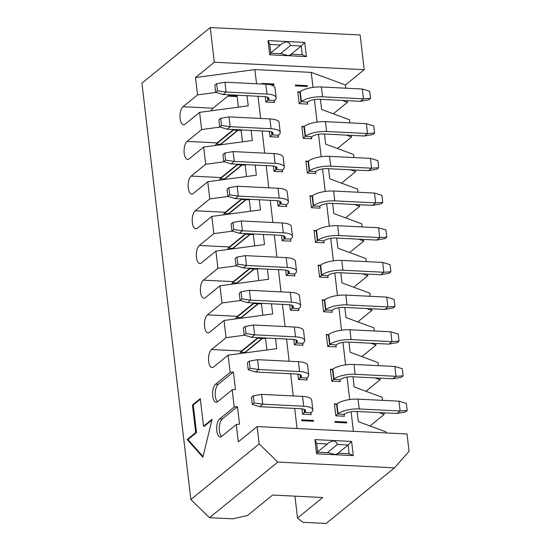 <?xml version="1.0" encoding="UTF-8"?>
<svg xmlns="http://www.w3.org/2000/svg" width="551" height="551" viewBox="0 0 551 551"><rect width="100%" height="100%" fill="white"/><g stroke="black" fill="none" stroke-linecap="round" stroke-linejoin="round"><path stroke-width="0.83" d="M294.943 496.148L297.512 518.023L322.693 497.525L272.635 495.046L247.454 515.543L232.853 518.828L209.525 517.678L190.846 499.509L141.938 83.153L210.241 27.55L360.154 34.975L364.232 69.66L345.429 84.957L311.246 72.388L313.009 87.389M227.57 249.534A9.312 4.022 92.8 0 1 229.312 246.951L199.304 245.464A9.312 4.022 -87.2 0 0 196.301 255.726A9.312 4.022 -87.2 0 0 199.875 263.502A9.312 4.022 -87.2 0 0 201.356 262.944L215.909 251.098L264.514 244.575L263.33 234.45M236.434 265.823L217.927 268.309L203.381 280.149A9.312 4.022 -87.2 0 0 200.371 290.405A9.312 4.022 -87.2 0 0 203.946 298.187A9.312 4.022 -87.2 0 0 205.433 297.63L219.98 285.783L268.592 279.261L267.4 269.136M231.64 284.22A9.312 4.022 92.8 0 1 233.39 281.63L249.155 268.798L257.413 269.205L258.075 268.668M240.511 300.509L222.005 302.995L207.458 314.835A9.312 4.022 -87.2 0 0 204.449 325.09A9.312 4.022 -87.2 0 0 208.023 332.873A9.312 4.022 -87.2 0 0 209.511 332.315L224.057 320.468L272.669 313.946L271.478 303.821M235.718 318.905A9.312 4.022 92.8 0 1 237.46 316.315L253.233 303.484L261.491 303.89L262.145 303.353M244.582 335.194L226.075 337.68L211.529 349.52A9.312 4.022 -87.2 0 0 208.526 359.775A9.312 4.022 -87.2 0 0 212.094 367.558A9.312 4.022 -87.2 0 0 213.581 366.994L228.128 355.154L276.74 348.631L275.548 338.5M239.795 353.59A9.312 4.022 92.8 0 1 241.538 351.001L257.31 338.169L265.561 338.576L266.223 338.038M266.898 349.947L265.561 338.576M262.827 315.262L261.491 303.89M258.75 280.583L257.413 269.205M253.997 233.989L253.336 234.519L245.085 234.113L229.312 246.951M254.672 245.898L253.336 234.519M336.689 238.08L337.901 248.205L365.816 258.522L366.181 261.608M353.708 287.229L367.841 275.727L362.765 273.854M340.787 272.766L341.971 282.89L369.893 293.208L370.251 296.293M357.785 321.915L371.911 310.413L366.842 308.539M344.857 307.451L346.049 317.576L373.964 327.893L374.329 330.979M361.862 356.6L375.989 345.098L370.913 343.225M348.935 342.137L350.126 352.261L378.041 362.579L378.406 365.664M365.933 391.286L380.059 379.784L374.99 377.91M353.012 376.822L354.197 386.947L382.112 397.264L382.477 400.35M370.01 425.971L384.137 414.469L379.067 412.596M357.082 411.507L358.274 421.632L386.189 431.95L386.306 432.962M297.512 518.023L302.83 522.293L326.151 523.45L394.461 467.847L277.835 462.075L209.525 517.678M277.835 462.075L259.156 443.906L190.846 499.509M259.156 443.906L257.117 426.564L238.314 441.868L236.276 424.525L221.729 436.364A9.312 4.022 92.8 0 1 220.248 436.929A9.312 4.022 92.8 0 1 216.674 429.146A9.312 4.022 92.8 0 1 219.677 418.891L234.223 407.044L232.205 389.839L217.659 401.679A9.312 4.022 92.8 0 1 216.171 402.244A9.312 4.022 92.8 0 1 212.596 394.461A9.312 4.022 92.8 0 1 215.606 384.205L230.153 372.359L228.128 355.154M226.075 337.68L224.057 320.468M222.005 302.995L219.98 285.783M217.927 268.309L215.909 251.098M199.304 245.464L213.85 233.624L211.832 216.419L197.286 228.259A9.312 4.022 92.8 0 1 195.798 228.817A9.312 4.022 92.8 0 1 192.223 221.034A9.312 4.022 92.8 0 1 195.233 210.778L209.779 198.939L207.755 181.734L193.208 193.573A9.312 4.022 92.8 0 1 191.72 194.131A9.312 4.022 92.8 0 1 188.153 186.348A9.312 4.022 92.8 0 1 191.156 176.093L205.702 164.253L203.684 147.048L189.138 158.888A9.312 4.022 92.8 0 1 187.65 159.446A9.312 4.022 92.8 0 1 184.075 151.663A9.312 4.022 92.8 0 1 187.085 141.407L201.632 129.568L199.607 112.363L185.06 124.202A9.312 4.022 92.8 0 1 183.573 124.76A9.312 4.022 92.8 0 1 179.998 116.977A9.312 4.022 92.8 0 1 183.008 106.722L197.554 94.882L195.515 77.539L214.318 62.235L210.241 27.55M200.288 398.614L203.526 426.198L212.087 419.235L202.892 457.24L187.147 439.533L195.708 432.569L192.464 404.985L200.288 398.614M297.065 428.547L294.695 408.415M293.228 395.935L290.625 373.73M289.158 361.249L286.548 339.051M285.081 326.564L282.477 304.366M281.01 291.878L278.4 269.68M276.933 257.193L274.322 234.995M272.862 222.508L270.252 200.309M268.785 187.822L266.174 165.624M264.707 153.137L262.104 130.938M260.637 118.451L258.026 96.253M256.559 83.766L254.899 69.598L195.515 77.539M197.554 94.882L216.061 92.396M247.027 95.709L248.219 105.833L199.607 112.363M201.632 129.568L220.138 127.081M251.104 130.394L252.296 140.519L203.684 147.048M205.702 164.253L224.209 161.767M255.182 165.08L256.367 175.204L207.755 181.734M209.779 198.939L228.286 196.452M259.252 199.765L260.444 209.89L211.832 216.419M213.85 233.624L232.384 231.144M230.153 372.359L233.383 371.994L235.435 389.474L232.205 389.839M234.223 407.044L237.46 406.679L239.513 424.16L236.276 424.525M380.059 379.784L379.873 378.151M375.989 345.098L375.796 343.466M371.911 310.413L371.718 308.78M367.841 275.727L367.648 274.095M358.66 239.168L363.763 241.042L363.57 239.41M362.103 226.922L361.745 223.837L333.823 213.519L332.639 203.395M354.617 204.483L359.686 206.356L359.5 204.724M358.033 192.237L357.668 189.151L329.753 178.834L328.561 168.709M350.539 169.798L355.615 171.671L355.423 170.039M353.956 157.552L353.59 154.466L325.675 144.148L324.484 134.024M346.469 135.112L351.538 136.985L351.345 135.353M349.878 122.866L349.52 119.781L321.605 109.463L320.413 99.338M342.391 100.427L347.467 102.3L347.275 100.668M345.808 88.181L345.429 84.957M314.442 99.593L317.08 122.074M318.512 134.279L321.157 156.76M322.59 168.964L325.228 191.445M326.66 203.65L329.305 226.13M330.738 238.335L333.376 260.816M334.815 273.02L337.453 295.501M338.886 307.706L341.53 330.187M342.963 342.391L345.601 364.872M347.034 377.077L349.678 399.558M351.111 411.762L353.411 431.337M384.137 414.469L383.944 412.837M257.117 426.564L407.031 433.988L409.062 451.331L394.461 467.847M347.467 102.3L333.334 113.802M351.538 136.985L337.412 148.488M355.615 171.671L341.489 183.173M359.686 206.356L345.56 217.859M363.763 241.042L349.637 252.544M351.621 441.427L353.287 455.629L316.598 453.81L314.931 439.608L351.621 441.427L348.101 445.022L349.127 453.762L353.287 455.629M221.578 436.482A9.312 4.022 92.8 0 1 219.298 427.734A9.312 4.022 92.8 0 1 222.301 419.015L237.46 406.679M217.507 401.796A9.312 4.022 92.8 0 1 215.227 393.056A9.312 4.022 92.8 0 1 218.224 384.329L233.383 371.994M211.88 420.082L204.318 426.24L203.526 426.198M203.05 456.572L187.932 439.574L187.147 439.533M187.932 439.574L196.493 432.604L195.708 432.569M196.493 432.604L193.249 405.019L192.464 404.985M193.249 405.019L200.364 399.234M349.127 453.762L338.438 453.232L337.963 453.866L334.788 454.547L328.368 452.736L317.672 452.206L316.598 453.81M317.672 452.206L316.646 443.465L314.931 439.608M316.646 443.465L327.342 443.996L328.775 442.584L333.183 440.89C335.194 441.055 336.606 442.253 337.405 444.492L348.101 445.022L336.509 454.458M337.122 454.306L338.438 453.232M327.342 452.688L337.405 444.492M327.342 443.996L317.638 451.889M238.376 107.156L237.04 95.778L228.782 95.371L213.017 108.21A9.312 4.022 -87.2 0 0 211.267 110.792M242.454 141.841L241.118 130.463L232.859 130.057L217.094 142.895A9.312 4.022 -87.2 0 0 215.345 145.478M246.524 176.527L245.188 165.148L236.937 164.742L221.165 177.58A9.312 4.022 -87.2 0 0 219.422 180.163M250.602 211.212L249.266 199.834L241.007 199.428L225.242 212.266A9.312 4.022 -87.2 0 0 223.492 214.849M227.852 96.136L237.137 96.59M237.04 95.778L237.701 95.247M241.118 130.463L241.772 129.933M245.188 165.148L245.849 164.618M249.266 199.834L249.92 199.304M311.246 72.388L254.899 69.598M364.232 69.66L214.318 62.235M268.055 40.595L304.744 42.413L306.418 56.615L269.721 54.797L268.055 40.595L269.776 44.452L280.466 44.982L281.905 43.563L286.313 41.876C288.325 42.041 289.73 43.24 290.535 45.478L301.225 46.008L304.744 42.413M289.633 55.444L301.225 46.008L302.251 54.749L306.418 56.615M302.251 54.749L291.562 54.218L291.086 54.845L287.918 55.534L281.492 53.722L270.803 53.192L269.721 54.797M270.803 53.192L269.776 44.452M290.535 45.478L280.473 53.667M270.761 52.875L280.466 44.982M291.562 54.218L290.246 55.286M295.501 85.866L295.405 85.047L307.196 85.632L307.293 86.452L295.501 85.866M269.122 84.558L274.012 84.799L273.916 83.979L273.73 84.785M262.193 84.041L262.118 83.401L273.916 83.979M313.436 420.454L313.533 421.274L301.741 420.688L301.645 419.869L313.436 420.454L313.257 421.26M346.724 422.1L334.932 421.522L335.029 422.341L346.82 422.92L346.724 422.1L346.545 422.906M224.953 82.202L216.639 83.676L217.473 90.777L226.11 92.031L224.953 82.202L265.837 84.227L266.994 94.056A16 5.228 -6.7 0 1 276.161 97.665A16 5.228 -6.7 0 1 274.68 100.241L274.088 101.37L274.508 102.452L265.892 102.031L265.258 96.659M307.603 102.19L301.418 101.563A16 5.228 -6.7 0 1 322.555 96.811L363.44 98.829L370.527 98.354L368.695 99.848L360.382 101.322L319.497 99.297A8.726 2.851 173.3 0 0 307.968 101.894L307.375 103.03L307.789 104.105L299.172 103.678L297.767 91.7L300.157 91.817M261.622 394.364L253.308 395.838L254.142 402.939L262.779 404.2L261.622 394.364L302.506 396.389L303.663 406.225A16 5.228 -6.7 0 1 312.83 409.827A16 5.228 -6.7 0 1 311.356 412.41L310.757 413.539L311.177 414.621L302.561 414.194L301.934 408.828M407.203 410.523L405.364 412.01L397.051 413.484L356.166 411.459A8.726 2.851 173.3 0 0 344.637 414.056L344.051 415.192L344.458 416.267L335.848 415.84L334.436 403.862L335.821 404.358L336.93 403.904A16 5.228 173.3 0 1 358.067 399.144L398.952 401.169L400.109 410.998L407.203 410.523L406.363 403.422L398.952 401.169M334.45 403.869L336.826 403.986M323.898 240.932L317.713 240.305A16 5.228 -6.7 0 1 338.851 235.546L379.735 237.571L386.83 237.095L384.991 238.583L376.677 240.057L335.793 238.039A8.726 2.851 173.3 0 0 324.264 240.629L323.678 241.772L324.084 242.846L315.475 242.419L314.063 230.442L316.453 230.559M290.618 239.279L290.804 241.193L282.188 240.766L284.426 238.659A8.726 2.851 173.3 0 0 285.239 237.254A8.726 2.851 173.3 0 0 280.232 235.284L239.348 233.259L231.937 231.007L231.103 223.906L232.935 222.418L233.769 229.519L242.406 230.773L283.29 232.797A16 5.228 -6.7 0 1 292.464 236.4A16 5.228 -6.7 0 1 290.983 238.982L284.061 238.955L283.703 235.89M282.188 240.773L281.561 235.401M286.541 204.6L280.356 203.973A8.726 2.851 173.3 0 0 281.162 202.568A8.726 2.851 173.3 0 0 276.161 200.598L235.277 198.574L227.866 196.321L227.026 189.22L228.865 187.733L229.698 194.834L238.328 196.087L237.178 186.259L278.062 188.277L279.212 198.112A16 5.228 -6.7 0 1 288.387 201.714A16 5.228 -6.7 0 1 286.906 204.297L286.313 205.427L286.734 206.508L278.11 206.081L277.484 200.716M320.007 208.161L311.398 207.734L309.993 195.757L312.383 195.874M233.101 151.573L224.787 153.047L225.621 160.148L234.258 161.402L233.101 151.573L273.985 153.598L275.142 163.427A16 5.228 -6.7 0 1 284.309 167.036A16 5.228 -6.7 0 1 282.835 169.612L282.236 170.741L282.656 171.822L274.04 171.395L273.406 166.03M311.673 136.875L305.488 136.249A16 5.228 -6.7 0 1 326.626 131.489L367.51 133.514L374.604 133.039L372.772 134.534L364.459 136.007L323.575 133.983A8.726 2.851 173.3 0 0 312.045 136.572L311.453 137.716L311.866 138.79L303.25 138.363L301.845 126.386L304.235 126.503M229.03 116.888L220.717 118.362L221.55 125.463L230.18 126.716L229.03 116.888L269.914 118.913L271.064 128.741A16 5.228 -6.7 0 1 280.239 132.35A16 5.228 -6.7 0 1 278.758 134.926L278.165 136.056L278.579 137.137L269.962 136.71L269.336 131.345M378.675 167.724L376.843 169.212L368.529 170.686L327.645 168.668A8.726 2.851 173.3 0 0 316.116 171.258L315.523 172.401L315.937 173.475L307.32 173.048L305.915 161.071L307.3 161.56L308.408 161.106A16 5.228 173.3 0 1 329.546 156.346L370.43 158.371L371.588 168.2L378.675 167.724L377.841 160.623L370.43 158.371M305.929 161.071L308.305 161.188M257.551 359.679L249.238 361.153L250.071 368.254L258.701 369.514L257.551 359.679L298.435 361.704L299.586 371.539A16 5.228 -6.7 0 1 308.76 375.141A16 5.228 -6.7 0 1 307.279 377.724L306.687 378.854L307.1 379.935L298.484 379.508M306.914 378.02L300.364 377.697L298.49 379.508L297.857 374.143M403.125 375.837L401.293 377.325L392.98 378.799L352.096 376.774A8.726 2.851 173.3 0 0 340.566 379.37L339.974 380.507L340.387 381.581L331.771 381.154L330.366 369.177L331.743 369.673L332.859 369.218A16 5.228 173.3 0 1 353.997 364.459L394.881 366.484L396.031 376.312L403.125 375.837L402.292 368.736L394.881 366.484M330.38 369.184L332.756 369.301M318.154 265.127L320.53 265.245M390.9 271.781L389.068 273.268L380.755 274.742L339.871 272.717A8.726 2.851 173.3 0 0 328.341 275.314L327.749 276.45L328.162 277.525L319.546 277.105L318.141 265.127L319.518 265.616L320.634 265.162A16 5.228 173.3 0 1 341.772 260.403L382.656 262.428L383.813 272.256L390.9 271.781L390.067 264.68L382.656 262.428M336.124 344.988L329.939 344.361A16 5.228 -6.7 0 1 351.077 339.602L391.961 341.627L399.048 341.152L397.216 342.639L388.903 344.113L348.018 342.088A8.726 2.851 173.3 0 0 336.489 344.685L335.896 345.821L336.31 346.896L327.693 346.469L326.288 334.498L328.678 334.615M249.396 290.308L241.083 291.782L241.923 298.883L250.553 300.143L249.396 290.308L290.287 292.333L291.438 302.168A16 5.228 -6.7 0 1 300.612 305.771A16 5.228 -6.7 0 1 299.131 308.353L298.539 309.483L298.952 310.564L290.336 310.137L289.709 304.772M245.326 255.63L237.013 257.097L237.846 264.198L246.483 265.458L245.326 255.63L286.21 257.648L287.367 267.483A16 5.228 -6.7 0 1 296.534 271.085A16 5.228 -6.7 0 1 295.054 273.668L294.461 274.797L294.881 275.879L286.265 275.452L285.632 270.086M253.474 324.994L245.161 326.467L245.994 333.569L254.631 334.829L253.474 324.994L294.358 327.019L295.515 336.854A16 5.228 -6.7 0 1 304.682 340.456A16 5.228 -6.7 0 1 303.208 343.039L302.609 344.168L303.029 345.25L294.413 344.823L293.779 339.457M332.232 312.21L323.623 311.79L322.218 299.813L324.601 299.93M307.196 85.632L307.017 86.438M306.948 85.832L295.432 85.267M273.661 84.186L262.145 83.614M334.953 421.735L346.476 422.307M301.673 420.089L313.188 420.661M297.767 91.693L299.152 92.189L300.261 91.735A16 5.228 173.3 0 1 321.398 86.975L362.282 89L363.44 98.829L360.382 101.322M299.896 92.031L301.046 101.866L299.172 103.678M274.315 100.544L267.765 100.22L265.892 102.031M310.984 412.706L304.434 412.382L302.561 414.194M344.272 414.359L337.722 414.028L335.848 415.84M314.07 230.435L315.447 230.931L316.556 230.476A16 5.228 173.3 0 1 337.694 225.717L378.578 227.742L379.735 237.571L376.677 240.057M316.191 230.773L317.348 240.608L315.475 242.419M279.626 201.205L279.991 204.269L278.117 206.081M309.993 195.75L311.37 196.246L312.486 195.791A16 5.228 173.3 0 1 333.624 191.032L374.508 193.057L375.665 202.885L382.752 202.41L381.919 195.309L374.508 193.057M320.014 208.161L319.821 206.246L313.271 205.922L311.398 207.734M282.463 169.915L275.913 169.584L274.04 171.395M301.845 126.379L303.222 126.875L304.338 126.42A16 5.228 173.3 0 1 325.476 121.661L366.36 123.686L367.51 133.514L364.459 136.007M303.966 126.716L305.123 136.552L303.25 138.363M278.393 135.229L271.836 134.899L269.969 136.71M315.751 171.561L309.201 171.237L307.327 173.048M340.194 379.673L333.644 379.343L331.771 381.154M327.976 275.617L321.419 275.293L319.546 277.105M326.288 334.491L327.673 334.987L328.782 334.533A16 5.228 173.3 0 1 349.919 329.774L390.804 331.798L391.961 341.627L388.903 344.113M328.417 334.829L329.574 344.664L327.7 346.469M298.766 308.65L292.209 308.326L290.336 310.137M294.689 273.964L288.139 273.64L286.265 275.452M302.836 343.335L296.286 343.011L294.413 344.823M332.239 312.21L332.046 310.303L325.496 309.979L323.623 311.79M322.218 299.806L323.595 300.302L324.711 299.847A16 5.228 173.3 0 1 345.849 295.088L386.733 297.113L387.883 306.941L394.977 306.466L394.144 299.365L386.733 297.113M237.639 130.291L220.448 144.286L216.212 144.08L233.404 130.084M220.448 144.286L221.757 143.549M241.71 164.976L224.519 178.972L220.29 178.765L237.481 164.77M224.519 178.972L225.834 178.235M245.787 199.662L228.596 213.657L224.36 213.451L241.552 199.455M228.596 213.657L229.905 212.92M249.865 234.347L232.667 248.343L228.438 248.136L245.629 234.141M232.667 248.343L233.982 247.606M253.935 269.033L236.744 283.028L232.508 282.821L249.699 268.826M236.744 283.028L238.053 282.291M258.013 303.718L240.821 317.713L236.586 317.5L253.777 303.511M240.821 317.713L242.13 316.977M262.083 338.404L244.892 352.399L240.656 352.185L257.854 338.197M244.892 352.399L246.207 351.662M266.994 94.056L226.11 92.031L223.052 94.517L215.641 92.265L214.807 85.164L216.639 83.676M223.052 94.517L263.936 96.542A8.726 2.851 173.3 0 1 268.936 98.512A8.726 2.851 173.3 0 1 268.13 99.917L267.827 97.327M267.407 97.148L267.765 100.22L268.13 99.917M276.161 97.665L275.004 87.829A16 5.228 173.3 0 0 265.837 84.227M303.663 406.225L262.779 404.2L259.721 406.686L252.31 404.434L251.476 397.333L253.308 395.838M259.721 406.686L300.605 408.711A8.726 2.851 173.3 0 1 305.612 410.674A8.726 2.851 173.3 0 1 304.799 412.086L304.496 409.496M304.076 409.317L304.434 412.382L304.799 412.086M312.83 409.827L311.68 399.998A16 5.228 173.3 0 0 302.506 396.389M336.565 404.2L337.722 414.028L338.087 413.732A16 5.228 -6.7 0 1 359.224 408.973L358.067 399.144M397.051 413.484L400.109 410.998L359.224 408.973M239.348 233.259L242.406 230.773L241.248 220.944L282.133 222.962L283.29 232.797M292.464 236.4L291.307 226.571A16 5.228 173.3 0 0 282.133 222.962M288.387 201.714L287.229 191.886A16 5.228 173.3 0 0 278.062 188.277M279.212 198.112L238.328 196.087L235.277 198.574M312.121 196.087L313.271 205.922L313.636 205.619A16 5.228 -6.7 0 1 334.774 200.86L333.624 191.032M382.752 202.41L380.92 203.898L372.607 205.371L331.723 203.353A8.726 2.851 173.3 0 0 320.193 205.943L319.821 206.246M372.607 205.371L375.665 202.885L334.774 200.86M275.142 163.427L234.258 161.402L231.2 163.888L223.789 161.636L222.955 154.535L224.787 153.047M231.2 163.888L272.084 165.913A8.726 2.851 173.3 0 1 277.084 167.883A8.726 2.851 173.3 0 1 276.278 169.288L275.975 166.698M275.555 166.519L275.913 169.584L276.278 169.288M284.309 167.036L283.159 157.2A16 5.228 173.3 0 0 273.985 153.598M271.064 128.741L230.18 126.716L227.129 129.203L219.711 126.95L218.878 119.849L220.717 118.362M227.129 129.203L268.013 131.228A8.726 2.851 173.3 0 1 273.014 133.197A8.726 2.851 173.3 0 1 272.208 134.602L271.905 132.013M271.478 131.834L271.836 134.899L272.208 134.602M280.239 132.35L279.082 122.515A16 5.228 173.3 0 0 269.914 118.913M368.529 170.686L371.588 168.2L330.703 166.175L329.546 156.346M308.043 161.402L309.201 171.237L309.566 170.934A16 5.228 -6.7 0 1 330.703 166.175M299.586 371.539L258.701 369.514L255.65 372.001L248.239 369.749L247.399 362.648L249.238 361.153M255.65 372.001L296.534 374.026A8.726 2.851 173.3 0 1 301.535 375.989A8.726 2.851 173.3 0 1 300.729 377.401L300.426 374.811M299.999 374.632L300.364 377.697L300.729 377.401M308.76 375.141L307.603 365.313A16 5.228 173.3 0 0 298.435 361.704M332.487 369.514L333.644 379.343L334.009 379.047A16 5.228 -6.7 0 1 355.147 374.287L353.997 364.459M392.98 378.799L396.031 376.312L355.147 374.287M320.269 265.458L321.419 275.293L321.791 274.99A16 5.228 -6.7 0 1 342.929 270.231L341.772 260.403M380.755 274.742L383.813 272.256L342.929 270.231M291.438 302.168L250.553 300.143L247.495 302.63L240.084 300.378L239.251 293.277L241.083 291.782M247.495 302.63L288.387 304.655A8.726 2.851 173.3 0 1 293.387 306.625A8.726 2.851 173.3 0 1 292.581 308.03L292.271 305.44M291.851 305.261L292.209 308.326L292.581 308.03M300.612 305.771L299.455 295.942A16 5.228 173.3 0 0 290.287 292.333M287.367 267.483L246.483 265.458L243.425 267.944L236.014 265.692L235.181 258.591L237.013 257.097M243.425 267.944L284.309 269.969A8.726 2.851 173.3 0 1 289.309 271.939A8.726 2.851 173.3 0 1 288.504 273.344L288.201 270.755M287.774 270.575L288.139 273.64L288.504 273.344M296.534 271.085L295.377 261.257A16 5.228 173.3 0 0 286.21 257.648M295.515 336.854L254.631 334.829L251.573 337.315L244.162 335.063L243.328 327.962L245.161 326.467M251.573 337.315L292.457 339.34A8.726 2.851 173.3 0 1 297.457 341.31A8.726 2.851 173.3 0 1 296.652 342.715L296.348 340.125M295.928 339.946L296.286 343.011L296.652 342.715M304.682 340.456L303.532 330.628A16 5.228 173.3 0 0 294.358 327.019M394.977 306.466L393.145 307.954L384.832 309.428L343.941 307.403A8.726 2.851 173.3 0 0 332.418 309.999L332.046 310.303M384.832 309.428L387.883 306.941L346.999 304.917L345.849 295.088M324.339 300.143L325.496 309.979L325.861 309.676A16 5.228 -6.7 0 1 346.999 304.917M370.527 98.354L369.693 91.252L362.282 89M217.473 90.777L215.641 92.265M254.142 402.939L252.31 404.434M386.83 237.095L385.996 229.994L378.578 227.742M241.248 220.944L232.935 222.418M233.769 229.519L231.937 231.007M237.178 186.259L228.865 187.733M229.698 194.834L227.866 196.321M225.621 160.148L223.789 161.636M374.604 133.039L373.771 125.938L366.36 123.686M221.55 125.463L219.711 126.95M250.071 368.254L248.239 369.749M399.048 341.152L398.215 334.051L390.804 331.798M241.923 298.883L240.084 300.378M237.846 264.198L236.014 265.692M245.994 333.569L244.162 335.063M203.381 280.149L233.39 281.63M207.458 314.835L237.46 316.315M211.529 349.52L241.538 351.001M222.301 419.015L219.677 418.891M218.224 384.329L215.606 384.205M183.008 106.722L213.017 108.21M187.085 141.407L217.094 142.895M191.156 176.093L221.165 177.58M195.233 210.778L225.242 212.266M301.418 101.563L300.261 91.735M338.087 413.732L336.93 403.904M317.713 240.305L316.556 230.476M284.426 238.659L284.123 236.069M280.356 203.973L280.053 201.384M313.636 205.619L312.486 195.791M305.488 136.249L304.338 126.42M309.566 170.934L308.408 161.106M334.009 379.047L332.859 369.218M321.791 274.99L320.634 265.162M329.939 344.361L328.782 334.533M325.861 309.676L324.711 299.847M322.555 96.811L321.398 86.975M338.851 235.546L337.694 225.717M326.626 131.489L325.476 121.661M351.077 339.602L349.919 329.774M238.018 130.311L221.791 143.522M242.096 164.997L225.862 178.207M246.166 199.682L229.939 212.893M250.244 234.368L234.01 247.578M254.321 269.053L238.087 282.264M258.391 303.739L242.158 316.949M262.469 338.424L246.235 351.634"/></g></svg>
